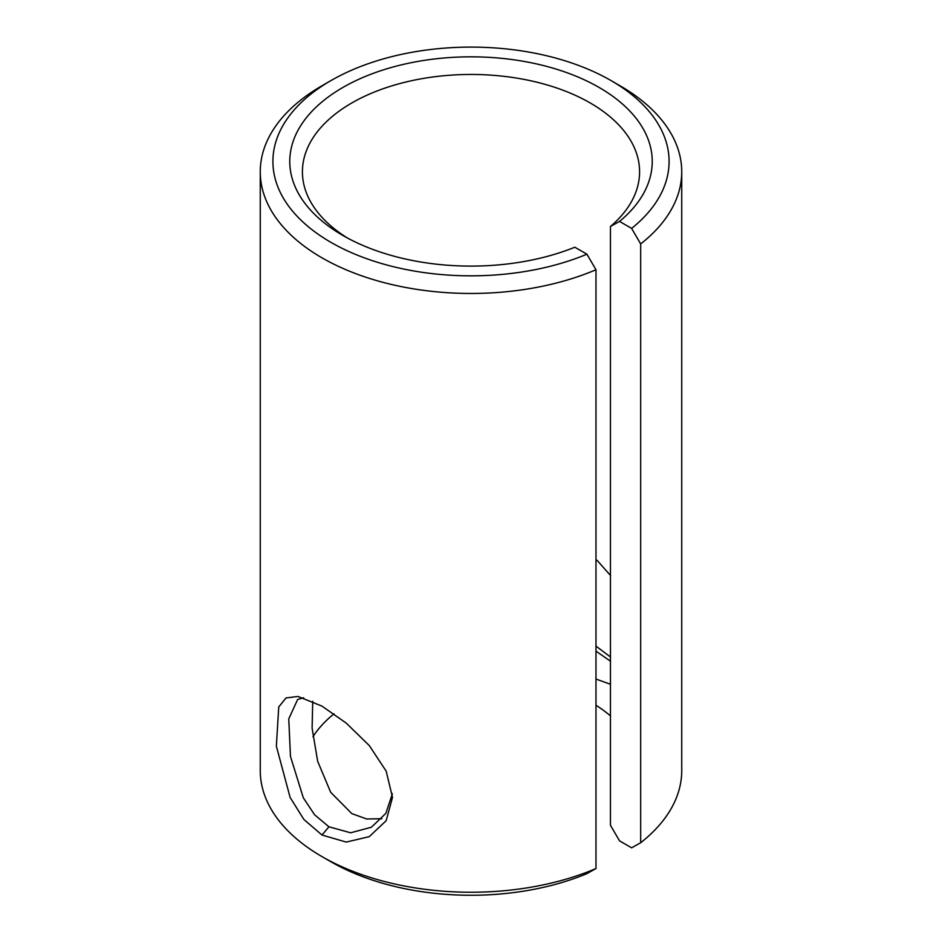 <?xml version="1.0" encoding="UTF-8"?>
<svg xmlns="http://www.w3.org/2000/svg" width="942" height="942" viewBox="0 0 942 942"><rect width="100%" height="100%" fill="white"/><g stroke="black" fill="none" stroke-linecap="round" stroke-linejoin="round"><path stroke-width="1.41" d="M321.976 706.123L346.244 723.115L369.276 745.558L386.173 771.133L392.508 797.45L386.161 820.717L369.252 836.649L346.244 842.077L321.987 835.024L303.877 819.469L290.124 797.462L276.359 746.158L278.738 706.971L286.05 697.928L297.966 696.456L321.976 706.123M303.63 697.775L297.648 699.459L288.758 718.876L290.466 756.402L303.312 797.803L314.64 814.842L328.935 826.793L350.648 832.799L371.395 827.217L385.879 813.37L392.367 793.717M610.451 661.19L595.98 651.158M595.98 646.141L610.451 656.963M381.84 818.704L366.697 818.998L351.79 813.594L330.677 792.281L317.666 761.289L312.108 728.142L312.732 701.295M640.678 243.943L631.623 228.4A198.091 114.371 0 0 0 611.075 80.6A198.091 114.371 0 0 0 330.925 80.6A198.091 114.371 0 0 0 330.925 242.341A198.091 114.371 0 0 0 586.925 254.199L574.832 247.228A181.229 104.633 180 0 1 342.853 235.453L342.853 235.453A181.229 104.633 180 0 1 342.853 87.476A181.229 104.633 180 0 1 599.147 87.476A181.229 104.633 180 0 1 619.542 221.417L610.451 226.492L610.451 825.274L619.542 840.853L631.623 847.824L640.678 842.725A210.737 121.671 0 0 0 681.737 770.58L681.737 171.785A210.737 121.671 180 0 1 640.678 243.943L640.678 842.725M610.451 226.492A168.583 97.332 0 0 0 639.583 171.785A168.583 97.332 0 0 0 590.21 102.961A168.583 97.332 0 0 0 406.485 81.872A168.583 97.332 0 0 0 302.417 171.785A168.583 97.332 0 0 0 347.48 238.032M586.925 254.199L595.98 269.753A210.737 121.671 180 0 1 321.987 257.825A210.737 121.671 180 0 1 260.263 171.785A210.737 121.671 180 0 1 321.987 85.757L330.925 80.6M620.013 85.757L611.075 80.6L620.013 85.757A210.737 121.671 180 0 1 681.737 171.785M595.98 868.536L586.925 873.634A198.091 114.371 180 0 1 330.925 861.765L321.987 856.608A210.737 121.671 0 0 0 595.98 868.536L595.98 269.753M260.263 171.785L260.263 770.58A210.737 121.671 0 0 0 321.987 856.608L330.925 861.765M312.956 736.703A168.583 97.332 180 0 1 334.021 713.836M595.98 705.252A168.583 97.332 180 0 1 610.451 715.873M595.98 679.052L610.451 684.257M610.451 575.432L596.91 560.137M631.623 228.4L619.542 221.417M321.987 835.024L328.935 826.793"/></g></svg>
